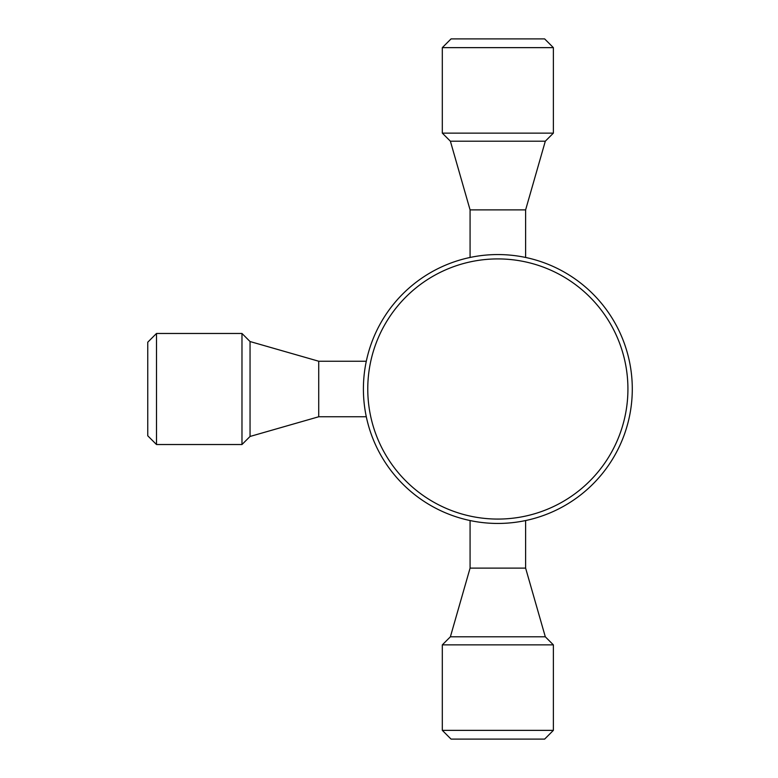 <?xml version="1.0" encoding="UTF-8"?>
<svg xmlns="http://www.w3.org/2000/svg" width="778" height="778" viewBox="0 0 778 778"><rect width="100%" height="100%" fill="white"/><g stroke="black" fill="none" stroke-linecap="round" stroke-linejoin="round"><path stroke-width="1.17" d="M497.852 519.072A130.072 130.072 0 0 1 385.198 323.959A130.072 130.072 0 0 1 610.497 323.959A130.072 130.072 0 0 1 497.852 519.072M497.852 523.448A134.448 134.448 0 0 0 614.28 321.781A134.448 134.448 0 0 0 381.414 321.781A134.448 134.448 0 0 0 497.852 523.448M366.302 416.765L318.727 416.765L250.049 436.458L250.049 341.542L241.977 333.47L156.495 333.47L156.495 444.53L241.977 444.53L241.977 333.47M318.727 416.765L318.727 361.235L250.049 341.542M156.495 333.47L147.752 342.213L147.752 435.787L156.495 444.53M497.852 133.126L553.382 133.126L553.382 47.643L442.312 47.643L442.312 133.126L497.852 133.126M470.077 257.45L470.077 209.885L450.384 141.197L545.31 141.197L553.382 133.126M470.077 209.885L525.617 209.885L545.31 141.197M553.382 47.643L544.639 38.9L451.055 38.9L442.312 47.643M553.382 644.874L442.312 644.874L442.312 730.357L553.382 730.357L553.382 644.874L545.31 636.803L450.384 636.803L442.312 644.874M525.617 520.55L525.617 568.115L470.077 568.115L450.384 636.803M442.312 730.357L451.055 739.1L544.639 739.1L553.382 730.357M250.049 436.458L241.977 444.53M366.302 361.235L318.727 361.235M450.384 141.197L442.312 133.126M525.617 257.45L525.617 209.885M525.617 568.115L545.31 636.803M470.077 520.55L470.077 568.115"/></g></svg>
